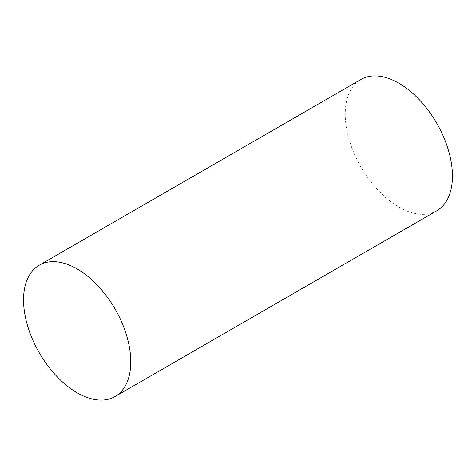 <?xml version="1.0" encoding="UTF-8"?>
<svg xmlns="http://www.w3.org/2000/svg" width="476" height="476" viewBox="0 0 476 476"><rect width="100%" height="100%" fill="white"/><g stroke="black" fill="none" stroke-linecap="round" stroke-linejoin="round"><path stroke-width="0.36" stroke-dasharray="2.38 1.78" d="M436.754 210.803A75.821 43.774 60 0 1 398.846 207.048A75.821 43.774 60 0 1 349.313 140.23A75.821 43.774 60 0 1 360.933 79.474"/><path stroke-width="0.71" d="M77.154 268.952A75.821 43.774 60 0 1 126.687 335.77A75.821 43.774 60 0 1 115.067 396.526A75.821 43.774 60 0 1 77.154 392.771A75.821 43.774 60 0 1 27.626 325.953A75.821 43.774 60 0 1 39.246 265.197A75.821 43.774 60 0 1 77.154 268.952M39.246 265.197L360.933 79.474A75.821 43.774 60 0 1 398.846 83.229A75.821 43.774 60 0 1 448.374 150.047A75.821 43.774 60 0 1 436.754 210.803L115.067 396.526"/></g></svg>
